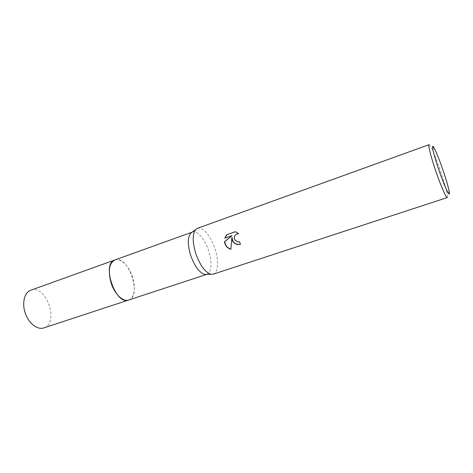 <?xml version="1.0" encoding="UTF-8"?>
<svg xmlns="http://www.w3.org/2000/svg" width="473" height="473" viewBox="0 0 473 473"><rect width="100%" height="100%" fill="white"/><g stroke="black" fill="none" stroke-linecap="round" stroke-linejoin="round"><path stroke-width="0.35" stroke-dasharray="2.37 1.77" d="M114.844 259.979C116.943 259.263 119.231 259.665 121.703 261.191C126.427 264.395 130.057 269.74 132.582 277.225C134.675 284.078 134.911 289.961 133.285 294.862C132.274 297.582 130.725 299.308 128.632 300.036M115.016 259.914C117.068 259.287 119.297 259.712 121.697 261.191C126.421 264.395 130.051 269.74 132.576 277.225C134.669 284.084 134.906 289.961 133.285 294.868C132.304 297.511 130.808 299.214 128.804 299.983M192.186 232.148L192.381 232.072C197.223 230.103 205.116 239.498 208.747 251.068C212.324 263.567 211.709 271.319 206.92 274.316L206.92 274.316M197.454 228.317C202.615 226.206 211.088 236.447 215.032 248.987C218.969 260.771 218.284 272.708 213.228 274.163M429.052 144.673C429.378 144.578 429.969 145.317 430.826 146.89C433.499 152.034 436.774 160.241 440.647 171.51C444.135 181.833 446.346 189.578 447.287 194.728C447.582 196.502 447.57 197.448 447.257 197.572M239.982 244.393L240.704 244.192L239.474 241.733M239.172 241.804L237.895 241.821C233.692 241.396 233.508 234.602 237.481 233.774L237.612 233.745M238.634 233.662L235.495 231.711M230.859 249.212L232.089 237.446M225.059 238.061L232.213 235.607M115.087 259.89L115.684 259.736C128.946 256.271 141.953 295.867 128.875 299.959M30.769 290.233L31.738 289.949C47.081 285.668 59.166 323.437 43.841 327.895M434.303 148.297L430.826 146.89M449.167 191.482L447.287 194.728"/><path stroke-width="0.71" d="M128.875 299.959L128.626 300.042C123.069 302.194 114.472 293.934 111.037 282.688C107.897 270.686 109.168 263.118 114.844 259.979L115.087 259.89M128.804 299.983C123.246 302.348 114.501 294.07 111.031 282.688C107.868 270.526 109.192 262.935 115.016 259.914M43.841 327.895L206.736 274.381L204.768 274.429C199.328 272.702 194.616 266.305 190.637 255.237C187.592 244.86 187.592 237.552 190.619 233.307L192.186 232.148M195.745 253.386C192.428 242.093 192.381 234.176 195.603 229.618L197.454 228.317L429.052 144.673C427.876 144.72 430.868 156.693 435.639 170.647C440.653 185.487 446.264 198.358 447.257 197.572L213.228 274.163L210.97 274.269C205.152 272.395 200.073 265.436 195.745 253.386M232.444 240.727L231.853 237.493L230.859 249.354C227.891 248.343 225.869 246.344 224.805 243.364L224.468 241.744L231.977 235.655L224.805 238.15L226.567 234.797L235.442 231.687L238.723 233.751L237.251 233.816C234.561 235.01 233.757 237.038 234.833 239.906L237.665 241.874L239.462 241.715L240.473 244.245L240.136 244.352C236.79 245.032 234.224 243.826 232.444 240.727M438.79 169.701C433.026 152.897 430.714 141.315 434.303 148.297C436.674 152.927 439.612 160.341 443.118 170.54C446.276 179.882 448.292 186.865 449.167 191.482C450.734 199.677 444.762 187.397 438.79 169.701M235.495 231.711L226.567 234.797M239.982 244.393C235.146 244.689 232.515 242.371 232.089 237.446L231.853 237.493M237.612 233.745L238.634 233.662M226.815 234.75L225.059 238.061M231.977 235.655L224.71 241.691C225.319 245.363 227.365 247.87 230.859 249.212M128.626 300.042L128.544 300.071C115.542 305.475 101.204 263.496 114.838 259.973L192.204 232.137M43.741 327.925L43.64 327.96C37.32 330.071 28.658 323.272 25.24 313.126C21.74 303.01 24.46 292.379 30.769 290.233L114.838 259.973M190.619 233.307L195.603 229.618M204.768 274.429L210.97 274.269"/></g></svg>
